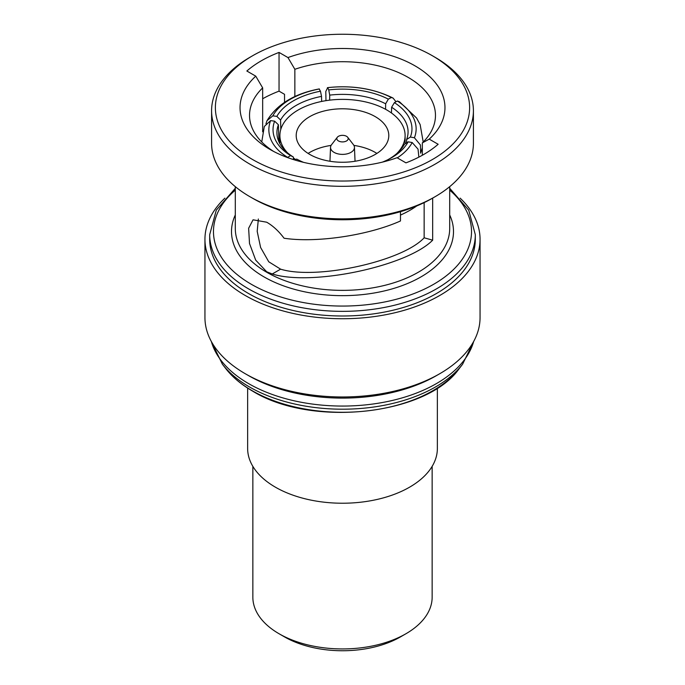 <?xml version="1.0" encoding="UTF-8"?>
<svg xmlns="http://www.w3.org/2000/svg" width="685" height="685" viewBox="0 0 685 685"><rect width="100%" height="100%" fill="white"/><g stroke="black" fill="none" stroke-linecap="round" stroke-linejoin="round"><path stroke-width="1.03" d="M280.79 129.405L280.585 120.029L276.843 116.39A66.693 37.487 178.7 0 1 293.308 100.875A66.693 37.487 178.7 0 1 320.477 91.208L321.522 96.388A62.9 35.346 -1.3 0 0 296.066 105.481A62.9 35.346 -1.3 0 0 280.585 120.029M396.743 153.586A62.609 36.151 0 0 0 405.109 135.527A62.609 36.151 0 0 0 386.777 109.968A62.609 36.151 0 0 0 318.542 102.133A62.609 36.151 0 0 0 279.891 135.527A62.609 36.151 0 0 0 287.426 152.721M375.234 116.63A46.297 26.732 0 0 0 324.784 110.833A46.297 26.732 0 0 0 296.203 135.527A46.297 26.732 0 0 0 309.766 154.425A46.297 26.732 0 0 0 360.216 160.221A46.297 26.732 0 0 0 388.797 135.527A46.297 26.732 0 0 0 375.234 116.63M376.896 153.423A46.297 26.732 0 0 0 375.234 152.412A46.297 26.732 0 0 0 353.897 145.408M331.103 145.408A46.297 26.732 0 0 0 308.104 153.423M347.697 137.283L353.417 144.663A11.953 6.901 180 0 1 354.453 147.309A11.953 6.901 180 0 1 347.209 153.825A11.953 6.901 180 0 1 334.049 152.361A11.953 6.901 180 0 1 330.547 147.309A11.953 6.901 180 0 1 331.583 144.663L337.303 137.283A5.694 3.288 180 0 1 346.524 136.298A5.694 3.288 180 0 1 347.697 137.283A5.694 3.288 180 0 1 345.728 141.333A5.694 3.288 180 0 1 338.476 140.947A5.694 3.288 180 0 1 337.303 137.283M252.611 159.536A127.119 73.389 0 0 0 432.389 159.536A127.119 73.389 0 0 0 432.389 55.75A127.119 73.389 0 0 0 432.389 55.742L435.069 57.292A130.912 75.581 180 0 1 435.069 57.3A130.912 75.581 180 0 1 473.412 110.739A130.912 75.581 180 0 1 392.599 180.566A130.912 75.581 180 0 1 249.931 164.186A130.912 75.581 180 0 1 211.588 110.739A130.912 75.581 180 0 1 249.931 57.3L252.611 55.75A127.119 73.389 0 0 0 252.611 159.536M435.069 196.715L432.389 198.265A127.119 73.389 180 0 1 252.611 198.265L249.931 196.715A130.912 75.581 0 0 0 435.069 196.715A130.912 75.581 0 0 0 473.412 143.276L473.412 110.739M224.877 198.145A137.557 79.417 0 0 0 204.943 239.322L204.943 317.557A137.557 79.417 0 0 0 245.23 373.71L248.586 375.645A132.813 76.677 0 0 0 436.413 375.645L439.77 373.71A137.557 79.417 0 0 0 480.057 317.557L480.057 239.322A137.557 79.417 0 0 0 460.123 198.145M248.586 375.645L245.23 373.71A137.557 79.417 0 0 0 439.77 373.71M204.943 239.322A137.557 79.417 0 0 0 245.23 295.475A137.557 79.417 0 0 0 395.142 312.694A137.557 79.417 0 0 0 480.057 239.322M248.586 293.54A132.813 76.677 0 0 0 393.327 310.159A132.813 76.677 0 0 0 475.313 239.322L475.313 234.672A132.813 76.677 180 0 1 393.327 305.519A132.813 76.677 180 0 1 248.586 288.89A132.813 76.677 180 0 1 209.687 234.672L209.687 239.322A132.813 76.677 0 0 0 248.586 293.54M424.143 202.632L424.143 237.798L432.672 240.178L432.672 198.102M432.672 240.178C406.907 266.345 311.658 286.424 272.262 273.974L266.696 271.774L255.702 260.137L249.511 243.517L248.629 228.268L253.056 219.808L266.696 222.205C272.998 225.844 278.786 231.188 284.061 238.226C316.23 243.141 368.179 235.443 400.468 220.972L400.468 211.691M262.663 98.751A114.789 66.274 180 0 1 279.043 91.148L284.532 94.316L284.532 102.339M287.965 57.566L279.043 52.42A114.789 66.274 0 0 0 246.848 71.009L255.762 76.155A102.459 59.15 0 0 0 270.053 149.467A102.459 59.15 0 0 0 397.035 157.721L405.957 162.867A114.789 66.274 0 0 0 438.152 144.278L429.238 139.132A102.459 59.15 0 0 0 414.947 65.811A102.459 59.15 0 0 0 287.965 57.566L294.858 69.296L294.858 96.585M252.851 466.374L252.851 597.174A89.649 51.76 0 0 0 279.112 633.779L284.472 636.87A82.063 47.376 0 0 0 400.528 636.87L405.888 633.779A89.649 51.76 0 0 0 432.149 597.174L432.149 466.374M284.472 636.87L279.112 633.779A89.649 51.76 0 0 0 405.888 633.779M247.636 388.078L247.636 448.461A94.864 54.774 0 0 0 275.421 487.189A94.864 54.774 0 0 0 378.805 499.057A94.864 54.774 0 0 0 437.364 448.461L437.364 388.078M422.337 155.264L422.337 142.891A92.972 53.678 0 0 0 435.472 115.388A92.972 53.678 0 0 0 388.404 68.714A92.972 53.678 0 0 0 294.858 69.296M262.663 131.811L262.663 87.885A92.972 53.678 0 0 0 249.528 115.388A92.972 53.678 0 0 0 273.572 151.402M262.663 87.885L255.762 76.155M279.043 91.148L279.043 52.42M424.143 237.798C402.36 261.43 316.273 280.242 280.602 269.162L268.76 261.798L260.608 247.482L257.192 231.359L258.356 218.994M422.337 142.891L429.238 139.132M435.069 57.3L432.389 55.75A127.119 73.389 0 0 0 252.611 55.75M211.588 110.739L211.588 143.276A130.912 75.581 0 0 0 249.931 196.715L252.611 198.265M293.403 157.961A62.609 36.151 0 0 0 295.792 159.596M406.607 139.526A62.9 35.954 1.8 0 0 408.063 132.462A62.9 35.954 1.8 0 0 391.623 107.237L394.406 102.639A66.693 38.12 -178.2 0 1 410.375 137.051L406.607 139.526L406.505 142.9M422.337 147.746L420.607 153.175L420.436 144.997L414.408 137.754L410.375 137.051M414.408 137.754A70.863 40.509 1.8 0 0 397.36 101.012L399.475 101.774L416.557 118L420.145 124.576L423.21 142.026M394.406 102.639L397.36 101.012M319.39 88.956A70.863 39.833 -1.3 0 0 272.81 115.851L266.996 120.706C277.048 104.257 294.422 93.665 319.124 88.947L320.477 91.208M276.843 116.39L272.81 115.851M266.996 120.706L265.951 123.754M303.583 162.362A66.693 39.867 179.5 0 1 297.573 159.562A66.693 39.867 179.5 0 1 296.656 159.074L298.403 159.99M295.021 160.059L296.656 159.074M278.393 124.747A62.9 36.647 -1.8 0 0 276.937 133.318A62.9 36.647 -1.8 0 0 293.377 157.045L290.594 155.581A66.693 38.857 178.2 0 1 274.625 121.168L278.393 124.747L278.923 141.778M261.738 141.975L264.324 126.451L270.592 120.62L274.625 121.168M270.592 120.62A70.863 41.288 -1.8 0 0 287.64 157.362L290.594 155.581M385.638 103.778A62.9 35.004 0.5 0 0 329.708 95.121L328.749 89.923A66.693 37.11 -179.5 0 1 388.344 99.145L385.638 103.778L385.587 109.3M395.99 101.765L393.07 98.075L391.298 97.518L388.344 99.145M391.298 97.518A70.863 39.439 0.5 0 0 327.67 87.671L325.803 91.49L325.966 100.661M328.749 89.923L327.67 87.671M387.753 159.768A62.9 37.247 1.3 0 0 404.415 144.244L408.157 141.829A66.693 39.499 -178.7 0 1 389.089 159.091A66.693 39.499 -178.7 0 1 382.341 162.139M397.274 157.858A70.863 41.973 1.3 0 0 412.19 142.531L418.038 149.15L418.826 156.771M408.157 141.829L412.19 142.531M391.443 112.982L391.623 107.237M321.642 101.44L321.522 96.388M293.454 159.579L293.377 157.045M329.665 100.147L329.708 95.121M400.468 215.081A95.446 55.1 0 0 0 416.72 205.954M252.097 390.664A127.855 73.817 0 0 0 459.215 368.599C426.635 415.333 311.187 427.568 252.517 391.058C241.3 384.568 232.386 377.084 225.785 368.599A127.855 73.817 0 0 0 252.097 390.664M225.785 368.599L222.419 364.257A131.537 75.941 0 0 0 249.486 386.957A131.537 75.941 0 0 0 462.58 364.257L474.003 340.847M211.365 341.541A132.813 76.677 0 0 0 248.586 383.6A132.813 76.677 0 0 0 383.403 402.335A132.813 76.677 0 0 0 473.635 341.541M235.297 186.662L235.297 228.473A107.203 61.89 0 0 0 266.696 272.236A107.203 61.89 0 0 0 383.523 285.654A107.203 61.89 0 0 0 449.703 228.473L449.703 186.662M449.703 214.962A110.996 64.082 180 0 1 398.019 287.066A110.996 64.082 180 0 1 264.016 276.886A110.996 64.082 180 0 1 235.297 214.962M235.297 190.13A129.02 74.485 0 0 0 251.267 284.249A129.02 74.485 0 0 0 424.4 289.13A129.02 74.485 0 0 0 449.703 190.13M280.602 269.162L272.262 273.974M405.109 143.799L405.109 135.527M354.453 147.309L355.044 161.258M459.215 368.599L462.58 364.257M475.313 234.672L468.72 210.167L449.703 188.289M235.297 188.289L216.28 210.167L209.687 234.672M222.419 364.257L210.997 340.847M330.547 147.309L329.956 161.258M327.421 87.663C351.765 85.017 373.642 88.493 393.07 98.075M279.891 143.713L279.891 135.527"/></g></svg>
